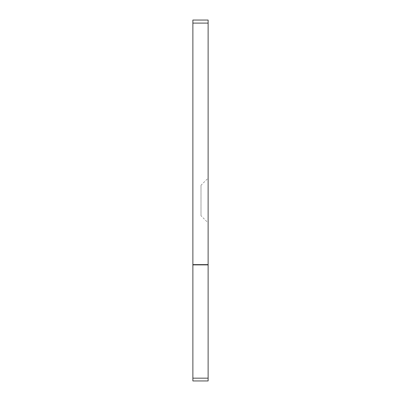<?xml version="1.0" encoding="UTF-8"?>
<svg xmlns="http://www.w3.org/2000/svg" width="401" height="401" viewBox="0 0 401 401"><rect width="100%" height="100%" fill="white"/><g stroke="black" fill="none" stroke-linecap="round" stroke-linejoin="round"><path stroke-width="0.3" stroke-dasharray="2 1.5" d="M208.124 264.881L208.124 20.05L192.876 20.05L192.876 380.95L208.124 380.95L208.124 264.881L192.876 264.881M208.124 222.866L208.124 178.134L208.124 222.866L201.006 215.748L201.006 185.252L208.124 178.134M201.006 215.748L201.006 185.252M192.876 378.168L208.124 378.168M208.124 264.615L192.876 264.615M208.124 23.098L192.876 23.098"/><path stroke-width="0.6" d="M192.876 264.881L192.876 20.05L208.124 20.05L208.124 380.95L192.876 380.95L192.876 264.881L208.124 264.881M192.876 23.098L208.124 23.098M192.876 264.615L208.124 264.615M208.124 378.168L192.876 378.168"/></g></svg>
